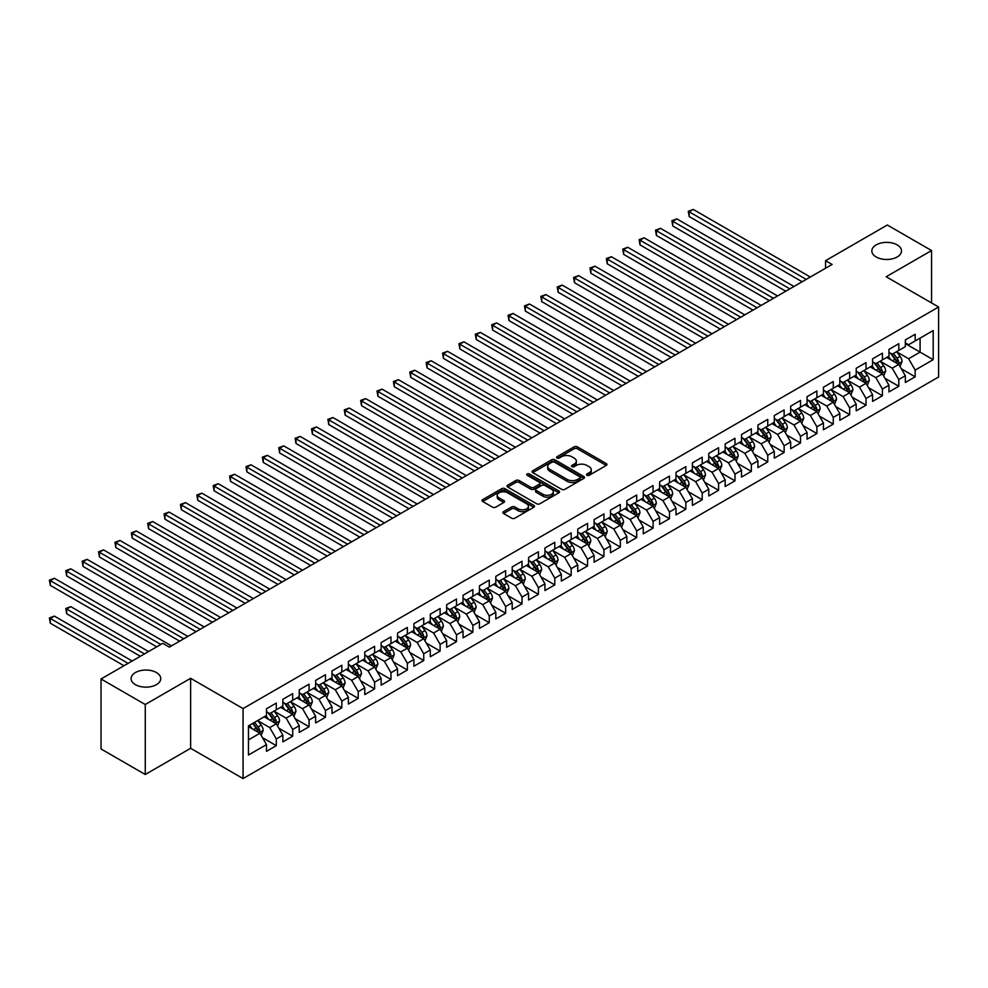 <?xml version="1.0" encoding="UTF-8"?>
<svg xmlns="http://www.w3.org/2000/svg" width="988" height="988" viewBox="0 0 988 988"><rect width="100%" height="100%" fill="white"/><g stroke="black" fill="none" stroke-linecap="round" stroke-linejoin="round"><path stroke-width="1.48" d="M586.946 475.29A1.593 0.914 0 0 0 589.194 475.29L606.274 465.422A2.272 1.309 0 0 0 606.941 464.496A2.272 1.309 0 0 0 606.274 463.57L577.338 446.86A2.272 1.309 0 0 0 574.114 446.86L557.034 456.715A1.593 0.914 0 0 0 556.565 457.37A1.593 0.914 0 0 0 557.034 458.024A1.593 0.914 0 0 0 559.282 458.024L561.493 456.74A7.274 4.199 0 0 1 571.793 456.74L574.201 458.136A7.274 4.199 0 0 1 576.337 461.112A7.274 4.199 0 0 1 574.201 464.076L571.99 465.348A1.593 0.914 0 0 0 571.521 466.003A1.593 0.914 0 0 0 571.99 466.657A1.593 0.914 0 0 0 574.238 466.657L576.449 465.373A7.274 4.199 0 0 1 586.749 465.373L589.157 466.768A7.274 4.199 0 0 1 591.281 469.745A7.274 4.199 0 0 1 589.157 472.709L586.946 473.993A1.593 0.914 0 0 0 586.477 474.635A1.593 0.914 0 0 0 586.946 475.29L586.946 473.993M156.4 672.544A14.832 8.559 0 0 0 140.247 670.691A14.832 8.559 0 0 0 131.095 678.595A14.832 8.559 0 0 0 135.43 684.647A14.832 8.559 0 0 0 151.596 686.499A14.832 8.559 0 0 0 160.748 678.595A14.832 8.559 0 0 0 156.4 672.544M897.153 244.876A14.832 8.559 0 0 0 881 243.023A14.832 8.559 0 0 0 871.848 250.927A14.832 8.559 0 0 0 876.183 256.979A14.832 8.559 0 0 0 892.349 258.831A14.832 8.559 0 0 0 901.501 250.927A14.832 8.559 0 0 0 897.153 244.876M503.534 511.648A2.272 1.309 0 0 0 502.867 512.587A2.272 1.309 0 0 0 503.534 513.513L511.648 518.194A2.272 1.309 0 0 0 514.871 518.194L533.841 507.239A2.272 1.309 0 0 0 534.508 506.313A2.272 1.309 0 0 0 533.841 505.387L504.905 488.677A2.272 1.309 0 0 0 501.682 488.677L482.712 499.632A2.272 1.309 0 0 0 482.045 500.558A2.272 1.309 0 0 0 482.712 501.484L492.518 507.153A2.272 1.309 0 0 0 495.729 507.153L503.855 502.46A2.272 1.309 0 0 0 504.522 501.534A2.272 1.309 0 0 0 503.855 500.607L498.989 497.804A6.089 3.507 0 0 1 497.211 495.309A6.089 3.507 0 0 1 500.965 492.073A6.089 3.507 0 0 1 507.597 492.827L526.641 503.831A6.089 3.507 0 0 1 528.432 506.313A6.089 3.507 0 0 1 524.677 509.561A6.089 3.507 0 0 1 518.045 508.795L514.871 506.968A2.272 1.309 0 0 0 511.648 506.968L503.534 511.648L503.534 513.513M145.261 704.506L145.261 774.493L190.635 748.299L190.635 678.311L145.261 704.506L101.035 678.978L162.785 643.324L169.343 647.103L832.118 264.451L825.573 260.671L825.573 268.23M190.635 678.311L243.06 708.581L938.6 307.009L938.6 376.996L243.06 778.569L243.06 708.581M931.561 302.946L931.561 250.544L886.174 276.751L938.6 307.009M931.561 250.544L887.323 225.017L825.573 260.671M561.653 489.332A2.272 1.309 0 0 0 564.877 489.332L583.846 478.377A2.272 1.309 0 0 0 584.513 477.451A2.272 1.309 0 0 0 583.846 476.512L554.91 459.803A2.272 1.309 0 0 0 551.687 459.803L532.717 470.757A2.272 1.309 0 0 0 532.05 471.684A2.272 1.309 0 0 0 532.717 472.622L561.653 489.332M527.802 475.636A1.593 0.914 0 0 1 529.42 475.858L558.813 492.827L539.868 503.769A2.272 1.309 0 0 1 536.657 503.769L507.709 487.059L507.709 485.194A2.272 1.309 0 0 0 507.042 486.121A2.272 1.309 0 0 0 507.709 487.059M507.709 485.194L515.835 480.514A2.272 1.309 0 0 1 519.046 480.514L530.791 487.282A2.272 1.309 0 0 0 534.002 487.282L539.386 484.169A2.272 1.309 0 0 0 540.053 483.243A2.272 1.309 0 0 0 539.386 482.317L527.172 475.265A1.593 0.914 0 0 1 526.703 474.611A1.593 0.914 0 0 1 527.691 473.771A1.593 0.914 0 0 1 529.42 473.968L558.85 490.95A2.272 1.309 0 0 1 559.517 491.876A2.272 1.309 0 0 1 558.85 492.814L558.85 490.95M905.341 343.614L920.087 352.123L920.087 338.131L933.191 330.56L915.172 340.959L915.172 334.253L905.341 339.921L905.341 346.64L898.796 350.419L898.796 343.701L888.965 349.382L888.965 356.1L882.408 359.879L882.408 353.161L872.589 358.842L872.589 365.548L866.031 369.339L866.031 362.621L856.201 368.289L856.201 375.008L849.655 378.787L849.655 372.081L839.825 377.749L839.825 384.468L833.267 388.247L833.267 381.541L823.436 387.21L823.436 393.928L816.891 397.707L816.891 390.989L807.06 396.67L807.06 403.388L800.502 407.167L800.502 400.449L790.684 406.13L790.684 412.836L784.126 416.627L784.126 409.909L774.296 415.578L774.296 422.296L767.75 426.075L767.75 419.369L757.92 425.038L757.92 431.756L751.362 435.535L751.362 428.817L741.531 434.498L741.531 441.216L734.986 444.995L734.986 438.277L725.155 443.958L725.155 450.664L718.597 454.455L718.597 447.737L708.779 453.418L708.779 460.124L702.221 463.915L702.221 457.197L692.39 462.866L692.39 469.584L685.845 473.363L685.845 466.657L676.014 472.326L676.014 479.044L669.456 482.823L669.456 476.105L659.626 481.786L659.626 488.504L653.08 492.283L653.08 485.565L643.25 491.246L643.25 497.952L636.692 501.743L636.692 495.025L626.861 500.706L626.861 507.412L620.316 511.204L620.316 504.485L610.485 510.154L610.485 516.872L603.94 520.651L603.94 513.945L594.109 519.614L594.109 526.332L587.551 530.111L587.551 523.393L577.721 529.074L577.721 535.792L571.175 539.572L571.175 532.853L561.345 538.534L561.345 545.24L554.787 549.032L554.787 542.313L544.956 547.994L544.956 554.7L538.411 558.492L538.411 551.773L528.58 557.442L528.58 564.16L522.022 567.939L522.022 561.233L512.204 566.902L512.204 573.62L505.646 577.4L505.646 570.681L495.815 576.362L495.815 583.081L489.27 586.86L489.27 580.141L479.439 585.822L479.439 592.528L472.882 596.32L472.882 589.601L463.051 595.27L463.051 601.988L456.505 605.78L456.505 599.061L446.675 604.73L446.675 611.449L440.117 615.228L440.117 608.522L430.299 614.19L430.299 620.909L423.741 624.688L423.741 617.969L413.91 623.65L413.91 630.369L407.365 634.148L407.365 627.429L397.534 633.11L397.534 639.816L390.976 643.608L390.976 636.89L381.146 642.558L381.146 649.277L374.6 653.056L374.6 646.35L364.77 652.018L364.77 658.737L358.212 662.516L358.212 655.81L348.394 661.478L348.394 668.197L341.836 671.976L341.836 665.257L332.005 670.938L332.005 677.657L325.46 681.436L325.46 674.718L315.629 680.399L315.629 687.105L309.071 690.896L309.071 684.178L299.241 689.846L299.241 696.565L292.695 700.344L292.695 693.638L282.864 699.306L282.864 706.025L276.307 709.804L276.307 703.098L266.488 708.767L266.488 715.485L248.457 725.884L248.457 755.017L266.488 744.606L259.93 733.257L248.457 726.637M933.191 330.56L933.191 359.694L915.172 370.092L908.627 358.743L896.746 351.889M901.328 368.82L915.172 376.811L915.172 370.092M915.172 376.811L905.341 382.48L905.341 375.761L898.796 379.553L892.238 368.203L880.37 361.349M884.952 378.268L898.796 386.259L898.796 379.553M898.796 386.259L888.965 391.94L888.965 385.221L882.408 389.013L875.862 377.663L863.981 370.796M868.576 387.728L882.408 395.719L882.408 389.013M882.408 395.719L872.589 401.4L872.589 394.681L866.031 398.46L859.474 387.111L847.605 380.257M852.187 397.188L866.031 405.179L866.031 398.46M866.031 405.179L856.201 410.86L856.201 404.141L849.655 407.921L843.097 396.571L831.217 389.717M835.811 406.648L849.655 414.639L849.655 407.921M849.655 414.639L839.825 420.308L839.825 413.601L833.267 417.381L826.721 406.031L814.841 399.177M819.423 416.109L833.267 424.099L833.267 417.381M833.267 424.099L823.436 429.768L823.436 423.049L816.891 426.841L810.333 415.491L798.465 408.637M803.046 425.556L816.891 433.547L816.891 426.841M816.891 433.547L807.06 439.228L807.06 432.509L800.502 436.301L793.957 424.951L782.076 418.085M786.67 435.016L800.502 443.007L800.502 436.301M800.502 443.007L790.684 448.688L790.684 441.969L784.126 445.749L777.568 434.399L765.7 427.545M770.282 444.476L784.126 452.467L784.126 445.749M784.126 452.467L774.296 458.148L774.296 451.43L767.75 455.209L761.192 443.859L749.312 437.005M753.906 453.937L767.75 461.927L767.75 455.209M767.75 461.927L757.92 467.596L757.92 460.89L751.362 464.669L744.816 453.319L732.935 446.465M737.517 463.397L751.362 471.387L751.362 464.669M751.362 471.387L741.531 477.056L741.531 470.337L734.986 474.129L728.428 462.779L716.559 455.925M721.141 472.844L734.986 480.835L734.986 474.129M734.986 480.835L725.155 486.516L725.155 479.798L718.597 483.577L712.052 472.239L700.171 465.373M704.765 482.305L718.597 490.295L718.597 483.577M718.597 490.295L708.779 495.976L708.779 489.258L702.221 493.037L695.663 481.687L683.795 474.833M688.377 491.765L702.221 499.755L702.221 493.037M702.221 499.755L692.39 505.424L692.39 498.718L685.845 502.497L679.287 491.147L667.406 484.293M672.001 501.225L685.845 509.215L685.845 502.497M685.845 509.215L676.014 514.884L676.014 508.178L669.456 511.957L662.911 500.607L651.03 493.753M655.612 510.685L669.456 518.675L669.456 511.957M669.456 518.675L659.626 524.344L659.626 517.626L653.08 521.417L646.523 510.067L634.654 503.201M639.236 520.133L653.08 528.123L653.08 521.417M653.08 528.123L643.25 533.804L643.25 527.086L636.692 530.865L630.146 519.515L618.266 512.661M622.86 529.593L636.692 537.583L636.692 530.865M636.692 537.583L626.861 543.264L626.861 536.546L620.316 540.325L613.758 528.975L601.89 522.121M606.471 539.053L620.316 547.043L620.316 540.325M620.316 547.043L610.485 552.712L610.485 546.006L603.94 549.785L597.382 538.435L585.501 531.581M590.095 548.513L603.94 556.503L603.94 549.785M603.94 556.503L594.109 562.172L594.109 555.466L587.551 559.245L581.006 547.895L569.125 541.041M573.707 557.961L587.551 565.963L587.551 559.245M587.551 565.963L577.721 571.632L577.721 564.914L571.175 568.705L564.617 557.356L552.737 550.489M557.331 567.421L571.175 575.411L571.175 568.705M571.175 575.411L561.345 581.092L561.345 574.374L554.787 578.153L548.241 566.803L536.361 559.949M540.942 576.881L554.787 584.871L554.787 578.153M554.787 584.871L544.956 590.552L544.956 583.834L538.411 587.613L531.853 576.263L519.984 569.409M524.566 586.341L538.411 594.331L538.411 587.613M538.411 594.331L528.58 600L528.58 593.294L522.022 597.073L515.477 585.723L503.596 578.869M508.19 595.801L522.022 603.792L522.022 597.073M522.022 603.792L512.204 609.46L512.204 602.742L505.646 606.533L499.101 595.184L487.22 588.329M491.802 605.249L505.646 613.252L505.646 606.533M505.646 613.252L495.815 618.92L495.815 612.202L489.27 615.993L482.712 604.644L470.831 597.777M475.426 614.709L489.27 622.699L489.27 615.993M489.27 622.699L479.439 628.38L479.439 621.662L472.882 625.441L466.336 614.091L454.455 607.237M459.037 624.169L472.882 632.159L472.882 625.441M472.882 632.159L463.051 637.84L463.051 631.122L456.505 634.901L449.948 623.552L438.079 616.697M442.661 633.629L456.505 641.62L456.505 634.901M456.505 641.62L446.675 647.288L446.675 640.582L440.117 644.361L433.571 633.012L421.691 626.157M426.285 643.089L440.117 651.08L440.117 644.361M440.117 651.08L430.299 656.748L430.299 650.03L423.741 653.821L417.183 642.472L405.315 635.617M409.897 652.537L423.741 660.527L423.741 653.821M423.741 660.527L413.91 666.208L413.91 659.49L407.365 663.281L400.807 651.932L388.926 645.065M393.52 661.997L407.365 669.988L407.365 663.281M407.365 669.988L397.534 675.669L397.534 668.95L390.976 672.729L384.431 661.38L372.55 654.525M377.132 671.457L390.976 679.448L390.976 672.729M390.976 679.448L381.146 685.129L381.146 678.41L374.6 682.189L368.042 670.84L356.174 663.985M360.756 680.917L374.6 688.908L374.6 682.189M374.6 688.908L364.77 694.576L364.77 687.87L358.212 691.649L351.666 680.3L339.786 673.446M344.38 690.377L358.212 698.368L358.212 691.649M358.212 698.368L348.394 704.036L348.394 697.318L341.836 701.11L335.278 689.76L323.409 682.906M327.991 699.825L341.836 707.816L341.836 701.11M341.836 707.816L332.005 713.497L332.005 706.778L325.46 710.57L318.902 699.22L307.021 692.353M311.615 709.285L325.46 717.276L325.46 710.57M325.46 717.276L315.629 722.957L315.629 716.238L309.071 720.017L302.526 708.668L290.645 701.813M295.227 718.745L309.071 726.736L309.071 720.017M309.071 726.736L299.241 732.417L299.241 725.698L292.695 729.477L286.137 718.128L274.269 711.274M278.851 728.205L292.695 736.196L292.695 729.477M292.695 736.196L282.864 741.865L282.864 735.158L276.307 738.938L269.761 727.588L257.88 720.734M262.475 737.665L276.307 745.656L276.307 738.938M276.307 745.656L266.488 751.325L266.488 744.606M266.488 711.693L269.761 713.595L276.307 709.804M248.457 739.876L259.93 733.257M282.864 702.246L286.137 704.135L292.695 700.344M269.761 727.588L276.307 723.809L264.191 716.806M282.864 735.158L276.307 723.809M299.241 692.786L302.526 694.675L309.071 690.896M286.137 718.128L292.695 714.349L280.567 707.346M299.241 725.698L292.695 714.349M315.629 683.326L318.902 685.215L325.46 681.436M302.526 708.668L309.071 704.889L296.956 697.886M315.629 716.238L309.071 704.889M332.005 673.865L335.278 675.755L341.836 671.976M318.902 699.22L325.46 695.429L313.332 688.438M332.005 706.778L325.46 695.429M348.394 664.405L351.666 666.307L358.212 662.516M335.278 689.76L341.836 685.968L329.708 678.978M348.394 697.318L341.836 685.968M364.77 654.958L368.042 656.847L374.6 653.056M351.666 680.3L358.212 676.521L346.096 669.518M364.77 687.87L358.212 676.521M381.146 645.497L384.431 647.387L390.976 643.608M368.042 670.84L374.6 667.061L362.473 660.058M381.146 678.41L374.6 667.061M397.534 636.037L400.807 637.927L407.365 634.148M384.431 661.38L390.976 657.6L378.861 650.598M397.534 668.95L390.976 657.6M413.91 626.577L417.183 628.467L423.741 624.688M400.807 651.932L407.365 648.14L395.237 641.15M413.91 659.49L407.365 648.14M430.299 617.117L433.571 619.019L440.117 615.228M417.183 642.472L423.741 638.68L411.613 631.69M430.299 650.03L423.741 638.68M446.675 607.669L449.948 609.559L456.505 605.78M433.571 633.012L440.117 629.233L428.002 622.23M446.675 640.582L440.117 629.233M463.051 598.209L466.336 600.099L472.882 596.32M449.948 623.552L456.505 619.772L444.378 612.77M463.051 631.122L456.505 619.772M479.439 588.749L482.712 590.639L489.27 586.86M466.336 614.091L472.882 610.312L460.766 603.31M479.439 621.662L472.882 610.312M495.815 579.289L499.101 581.179L505.646 577.4M482.712 604.644L489.27 600.852L477.142 593.862M495.815 612.202L489.27 600.852M512.204 569.841L515.477 571.731L522.022 567.939M499.101 595.184L505.646 591.404L493.531 584.402M512.204 602.742L505.646 591.404M528.58 560.381L531.853 562.271L538.411 558.492M515.477 585.723L522.022 581.944L509.907 574.942M528.58 593.294L522.022 581.944M544.956 550.921L548.241 552.811L554.787 549.032M531.853 576.263L538.411 572.484L526.283 565.482M544.956 583.834L538.411 572.484M561.345 541.461L564.617 543.351L571.175 539.572M548.241 566.803L554.787 563.024L542.671 556.022M561.345 574.374L554.787 563.024M577.721 532.001L581.006 533.891L587.551 530.111M564.617 557.356L571.175 553.564L559.047 546.574M577.721 564.914L571.175 553.564M594.109 522.553L597.382 524.443L603.94 520.651M581.006 547.895L587.551 544.116L575.436 537.114M594.109 555.466L587.551 544.116M610.485 513.093L613.758 514.983L620.316 511.204M597.382 538.435L603.94 534.656L591.812 527.654M610.485 546.006L603.94 534.656M626.861 503.633L630.146 505.523L636.692 501.743M613.758 528.975L620.316 525.196L608.188 518.194M626.861 536.546L620.316 525.196M643.25 494.173L646.523 496.062L653.08 492.283M630.146 519.515L636.692 515.736L624.577 508.734M643.25 527.086L636.692 515.736M659.626 484.713L662.911 486.615L669.456 482.823M646.523 510.067L653.08 506.276L640.953 499.286M659.626 517.626L653.08 506.276M676.014 475.265L679.287 477.155L685.845 473.363M662.911 500.607L669.456 496.828L657.341 489.826M676.014 508.178L669.456 496.828M692.39 465.805L695.663 467.695L702.221 463.915M679.287 491.147L685.845 487.368L673.717 480.366M692.39 498.718L685.845 487.368M708.779 456.345L712.052 458.234L718.597 454.455M695.663 481.687L702.221 477.908L690.093 470.906M708.779 489.258L702.221 477.908M725.155 446.885L728.428 448.774L734.986 444.995M712.052 472.239L718.597 468.448L706.482 461.458M725.155 479.798L718.597 468.448M741.531 437.425L744.816 439.327L751.362 435.535M728.428 462.779L734.986 458.988L722.858 451.998M741.531 470.337L734.986 458.988M757.92 427.977L761.192 429.866L767.75 426.075M744.816 453.319L751.362 449.54L739.246 442.538M757.92 460.89L751.362 449.54M774.296 418.517L777.568 420.406L784.126 416.627M761.192 443.859L767.75 440.08L755.622 433.077M774.296 451.43L767.75 440.08M790.684 409.057L793.957 410.946L800.502 407.167M777.568 434.399L784.126 430.62L771.999 423.617M790.684 441.969L784.126 430.62M807.06 399.597L810.333 401.486L816.891 397.707M793.957 424.951L800.502 421.16L788.387 414.17M807.06 432.509L800.502 421.16M823.436 390.137L826.721 392.038L833.267 388.247M810.333 415.491L816.891 411.7L804.763 404.709M823.436 423.049L816.891 411.7M839.825 380.689L843.097 382.578L849.655 378.787M826.721 406.031L833.267 402.252L821.152 395.249M839.825 413.601L833.267 402.252M856.201 371.229L859.474 373.118L866.031 369.339M843.097 396.571L849.655 392.792L837.528 385.789M856.201 404.141L849.655 392.792M872.589 361.769L875.862 363.658L882.408 359.879M859.474 387.111L866.031 383.332L853.904 376.329M872.589 394.681L866.031 383.332M888.965 352.308L892.238 354.198L898.796 350.419M875.862 377.663L882.408 373.872L870.292 366.881M888.965 385.221L882.408 373.872M905.341 342.848L908.627 344.75L915.172 340.959M892.238 368.203L898.796 364.411L886.668 357.421M905.341 375.761L898.796 364.411M101.035 678.978L101.035 748.966L145.261 774.493M190.635 748.299L243.06 778.569M908.627 358.743L920.087 352.123L933.191 359.694M587.576 475.512L589.157 474.598A7.274 4.199 0 0 0 591.281 471.634L591.281 469.745M576.337 461.112L576.337 463.002A7.274 4.199 0 0 1 574.201 465.966L572.62 466.879M606.249 465.447L577.338 448.75A2.272 1.309 0 0 0 574.114 448.75L557.677 458.247M583.846 476.512L583.846 478.377L554.91 461.692A2.272 1.309 0 0 0 551.687 461.692L532.742 472.635L532.717 470.757M579.833 478.093A1.593 0.914 0 0 0 580.289 477.451A1.593 0.914 0 0 0 579.833 476.796L554.429 462.125A1.593 0.914 0 0 0 552.169 462.125L549.847 463.471A7.274 4.199 0 0 0 547.71 466.447A7.274 4.199 0 0 0 549.847 469.411L567.211 479.439A7.274 4.199 0 0 0 577.498 479.439L579.833 478.093L579.833 479.983A1.593 0.914 0 0 0 580.289 479.341L580.289 477.451M547.71 466.447L547.71 468.337A7.274 4.199 0 0 0 549.847 471.301L549.847 469.411M579.833 479.983L577.498 481.329A7.274 4.199 0 0 1 567.211 481.329L549.847 471.301M507.746 487.072L515.835 482.403L515.835 480.514M540.053 483.243L540.053 485.133A2.272 1.309 0 0 1 539.386 486.071L534.002 489.171A2.272 1.309 0 0 1 530.791 489.171L519.046 482.403A2.272 1.309 0 0 0 515.835 482.403M542.968 494.321A6.089 3.507 0 0 0 549.6 495.074A6.089 3.507 0 0 0 553.354 491.839A6.089 3.507 0 0 0 551.563 489.356L544.857 485.479A2.272 1.309 0 0 0 541.646 485.479L536.249 488.591A2.272 1.309 0 0 0 535.582 489.517A2.272 1.309 0 0 0 536.249 490.443L542.968 494.321L542.968 496.211A6.089 3.507 0 0 0 549.6 496.964A6.089 3.507 0 0 0 553.354 493.728L553.354 491.839M535.582 489.517L535.582 491.406A2.272 1.309 0 0 0 536.249 492.333L536.249 490.443M542.968 496.211L536.249 492.333M528.432 506.313L528.432 508.203A6.089 3.507 0 0 1 524.677 511.451A6.089 3.507 0 0 1 518.045 510.685L514.871 508.857A2.272 1.309 0 0 0 511.648 508.857L503.559 513.525M497.211 495.309L497.211 497.211A6.089 3.507 0 0 0 498.989 499.693L498.989 497.804M503.818 502.484L498.989 499.693M533.816 507.264L504.905 490.567A2.272 1.309 0 0 0 501.682 490.567L482.737 501.509M900.006 366.511L902.032 361.559A6.138 3.544 -120 0 0 900.08 356.335L896.598 351.691M891.053 359.953L888.41 356.421M689.167 254.361L769.38 300.673L656.403 235.44L656.403 230.71L660.503 228.352L777.568 295.943M890.423 353.148L895.005 359.262A6.138 3.544 60 0 1 896.758 362.954C897.684 364.189 898.339 363.819 898.722 361.818A6.138 3.544 -120 0 0 896.968 358.125L893.485 353.482M891.497 353.778L895.795 359.509A3.125 1.803 60 0 1 896.363 360.459L898.722 361.818M806.245 279.394L689.167 211.803L693.255 209.431L810.333 277.035M802.145 281.753L689.167 216.533L689.167 211.803L688.265 211.284L693.255 209.431M689.167 216.533L688.265 211.284M883.63 375.971L885.656 371.019A6.138 3.544 -120 0 0 883.692 365.795L880.222 361.151M874.676 369.401L872.021 365.869M672.779 263.821L753.004 310.133L640.026 244.901L640.026 240.17L644.114 237.812L761.192 305.403M874.034 362.608L878.616 368.722A6.138 3.544 60 0 1 880.37 372.414C881.296 373.649 881.951 373.266 882.346 371.278A6.138 3.544 -120 0 0 880.58 367.585L877.109 362.942M875.121 363.226L879.419 368.969A3.125 1.803 60 0 1 879.987 369.92L882.346 371.278M867.242 385.431L869.279 380.479A6.138 3.544 -120 0 0 867.316 375.242L863.833 370.599M858.288 378.861L855.645 375.329M656.403 273.281L736.616 319.593L623.638 254.361L623.638 249.631L627.738 247.272L744.816 314.863M857.658 372.068L862.24 378.182A6.138 3.544 60 0 1 863.994 381.874C864.92 383.109 865.574 382.726 865.957 380.738A6.138 3.544 -120 0 0 864.204 377.046L860.721 372.402M858.733 372.686L863.03 378.429A3.125 1.803 60 0 1 863.598 379.38L865.957 380.738M789.857 288.854L672.779 221.263L676.879 218.891L793.957 286.483M785.769 291.213L672.779 225.993L672.779 221.263L671.877 220.744L676.879 218.891M672.779 225.993L671.877 220.744M773.481 298.314L655.501 230.192L660.503 228.352M656.403 235.44L655.501 230.192M850.866 394.891L852.891 389.939A6.138 3.544 -120 0 0 850.94 384.703L847.457 380.059M841.912 388.321L839.269 384.789M640.026 282.729L720.24 329.041L607.262 263.821L607.262 259.091L611.35 256.719L728.428 324.311M841.27 381.529L845.851 387.642A6.138 3.544 60 0 1 847.618 391.334C848.531 392.569 849.186 392.187 849.581 390.198A6.138 3.544 -120 0 0 847.828 386.506L844.345 381.862M842.356 382.146L846.654 387.889A3.125 1.803 60 0 1 847.222 388.84L849.581 390.198M834.477 404.351L836.515 399.387A6.138 3.544 -120 0 0 834.551 394.163L831.069 389.519M825.523 397.781L822.88 394.249M623.638 292.189L703.864 338.501L590.873 273.268L590.873 268.551L594.974 266.18L712.052 333.771M824.894 390.976L829.475 397.09A6.138 3.544 60 0 1 831.229 400.782C832.155 402.017 832.81 401.647 833.193 399.658A6.138 3.544 -120 0 0 831.439 395.966L827.956 391.31M825.98 391.606L830.278 397.337A3.125 1.803 60 0 1 830.846 398.288L833.193 399.658M757.092 307.762L639.125 239.652L644.114 237.812M640.026 244.901L639.125 239.652M740.716 317.222L622.736 249.112L627.738 247.272M623.638 254.361L622.736 249.112M818.101 413.799L820.126 408.847A6.138 3.544 -120 0 0 818.175 403.623L814.692 398.979M809.147 407.241L806.504 403.709M607.262 301.649L687.475 347.961L574.497 282.729L574.497 277.999L578.598 275.64L695.663 343.231M808.517 400.436L813.099 406.55A6.138 3.544 60 0 1 814.853 410.242C815.779 411.477 816.434 411.107 816.817 409.106A6.138 3.544 -120 0 0 815.063 405.413L811.58 400.77M809.592 401.066L813.89 406.797A3.125 1.803 60 0 1 814.458 407.748L816.817 409.106M724.34 326.682L606.36 258.572L611.35 256.719M607.262 263.821L606.36 258.572M801.725 423.259L803.75 418.307A6.138 3.544 -120 0 0 801.787 413.083L798.316 408.439M792.771 416.689L790.116 413.157M590.873 311.109L671.099 357.421L558.121 292.189L558.121 287.459L562.209 285.1L679.287 352.691M792.129 409.897L796.711 416.01A6.138 3.544 60 0 1 798.465 419.702C799.391 420.937 800.045 420.555 800.441 418.566A6.138 3.544 -120 0 0 798.675 414.874L795.204 410.23M793.216 410.514L797.514 416.257A3.125 1.803 60 0 1 798.082 417.208L800.441 418.566M707.951 336.142L589.972 268.02L594.974 266.18M590.873 273.268L589.972 268.02M785.337 432.719L787.374 427.767A6.138 3.544 -120 0 0 785.411 422.531L781.928 417.887M776.383 426.149L773.74 422.617M574.497 320.569L654.711 366.881L541.733 301.649L541.733 296.919L545.833 294.56L662.911 362.151M775.753 419.357L780.335 425.47A6.138 3.544 60 0 1 782.088 429.163C783.015 430.398 783.669 430.015 784.052 428.026A6.138 3.544 -120 0 0 782.298 424.334L778.816 419.69M776.827 419.974L781.125 425.717A3.125 1.803 60 0 1 781.693 426.668L784.052 428.026M768.96 442.179L770.986 437.227A6.138 3.544 -120 0 0 769.035 431.991L765.552 427.347M760.007 435.609L757.364 432.077M558.121 330.017L638.334 376.329L525.357 311.109L525.357 306.379L529.445 304.008L646.523 371.599M759.364 428.817L763.946 434.93A6.138 3.544 60 0 1 765.712 438.623C766.626 439.858 767.281 439.475 767.676 437.486A6.138 3.544 -120 0 0 765.922 433.794L762.44 429.15M760.451 429.434L764.749 435.177A3.125 1.803 60 0 1 765.317 436.128L767.676 437.486M752.572 451.639L754.61 446.675A6.138 3.544 -120 0 0 752.646 441.451L749.163 436.807M743.618 445.069L740.975 441.537M541.733 339.477L621.958 385.789L508.968 320.557L508.968 315.839L513.068 313.468L630.146 381.059M742.988 438.264L747.57 444.378A6.138 3.544 60 0 1 749.324 448.07C750.25 449.305 750.905 448.935 751.288 446.947A6.138 3.544 -120 0 0 749.534 443.254L746.051 438.598M744.063 438.894L748.373 444.625A3.125 1.803 60 0 1 748.941 445.576L751.288 446.947M736.196 461.087L738.221 456.135A6.138 3.544 -120 0 0 736.27 450.911L732.787 446.267M727.242 454.529L724.599 450.997M525.357 348.937L605.57 395.249L492.592 330.017L492.592 325.287L496.692 322.928L613.758 390.519M726.612 447.725L731.194 453.838A6.138 3.544 60 0 1 732.948 457.53C733.874 458.765 734.529 458.395 734.911 456.394A6.138 3.544 -120 0 0 733.158 452.702L729.675 448.058M727.687 448.354L731.985 454.085A3.125 1.803 60 0 1 732.553 455.036L734.911 456.394M719.82 470.547L721.845 465.595A6.138 3.544 -120 0 0 719.882 460.371L716.411 455.715M710.866 463.977L708.211 460.445M508.968 358.397L589.194 404.709L476.216 339.477L476.216 334.747L480.304 332.388L597.382 399.979M710.224 457.185L714.806 463.298A6.138 3.544 60 0 1 716.559 466.991C717.486 468.226 718.14 467.843 718.535 465.854A6.138 3.544 -120 0 0 716.769 462.162L713.299 457.518M711.311 457.802L715.608 463.545A3.125 1.803 60 0 1 716.177 464.496L718.535 465.854M703.431 480.007L705.469 475.055A6.138 3.544 -120 0 0 703.505 469.819L700.023 465.175M694.478 473.437L691.835 469.905M492.592 367.845L572.805 414.17L459.828 348.937L459.828 344.207L463.928 341.836L581.006 409.44M693.848 466.645L698.43 472.758A6.138 3.544 60 0 1 700.183 476.451C701.11 477.686 701.764 477.303 702.147 475.314A6.138 3.544 -120 0 0 700.393 471.622L696.91 466.978M694.922 467.262L699.22 473.005A3.125 1.803 60 0 1 699.788 473.956L702.147 475.314M687.055 489.468L689.081 484.503A6.138 3.544 -120 0 0 687.117 479.279L683.647 474.635M678.101 482.897L675.459 479.365M476.216 377.305L556.429 423.617L443.451 358.397L443.451 353.667L447.539 351.296L564.617 418.887M677.459 476.105L682.041 482.218A6.138 3.544 60 0 1 683.807 485.911C684.721 487.146 685.376 486.763 685.771 484.775A6.138 3.544 -120 0 0 684.005 481.082L680.534 476.438M678.546 476.722L682.844 482.465A3.125 1.803 60 0 1 683.412 483.416L685.771 484.775M670.667 498.928L672.705 493.963A6.138 3.544 -120 0 0 670.741 488.739L667.258 484.095M661.713 492.357L659.07 488.825M459.828 386.765L540.041 433.077L427.063 367.845L427.063 363.127L431.163 360.756L548.241 428.347M661.083 485.553L665.665 491.666A6.138 3.544 60 0 1 667.419 495.359C668.345 496.594 669 496.223 669.382 494.222A6.138 3.544 -120 0 0 667.629 490.542L664.146 485.886M662.158 486.182L666.455 491.913A3.125 1.803 60 0 1 667.024 492.864L669.382 494.222M654.291 508.375L656.316 503.423A6.138 3.544 -120 0 0 654.365 498.199L650.882 493.555M645.337 501.805L642.694 498.285M443.451 396.225L523.665 442.538L410.687 377.305L410.687 372.575L414.775 370.216L531.853 437.808M644.707 495.013L649.277 501.126A6.138 3.544 60 0 1 651.043 504.819C651.957 506.054 652.623 505.683 653.006 503.682A6.138 3.544 -120 0 0 651.253 499.99L647.77 495.346M645.782 495.643L650.079 501.373A3.125 1.803 60 0 1 650.647 502.324L653.006 503.682M637.902 517.836L639.94 512.883A6.138 3.544 -120 0 0 637.976 507.659L634.494 503.003M628.948 511.265L626.306 507.733M427.063 405.685L507.289 451.998L394.298 386.765L394.298 382.035L398.399 379.676L515.477 447.268M628.319 504.473L632.9 510.586A6.138 3.544 60 0 1 634.654 514.279C635.58 515.514 636.235 515.131 636.63 513.143A6.138 3.544 -120 0 0 634.864 509.45L631.381 504.806M629.405 505.09L633.703 510.833A3.125 1.803 60 0 1 634.271 511.784L636.63 513.143M621.526 527.296L623.552 522.343A6.138 3.544 -120 0 0 621.6 517.107L618.118 512.463M612.572 520.725L609.929 517.193M410.687 415.133L490.9 461.458L377.922 396.225L377.922 391.495L382.023 389.124L499.088 456.728M611.942 513.933L616.524 520.046A6.138 3.544 60 0 1 618.278 523.739C619.204 524.974 619.859 524.591 620.242 522.603A6.138 3.544 -120 0 0 618.488 518.91L615.005 514.266M613.017 514.55L617.315 520.293A3.125 1.803 60 0 1 617.883 521.244L620.242 522.603M605.15 536.756L607.175 531.791A6.138 3.544 -120 0 0 605.212 526.567L601.741 521.923M596.196 530.186L593.541 526.653M394.298 424.593L474.524 470.906L361.546 405.685L361.546 400.955L365.634 398.584L482.712 466.175M595.554 523.393L600.136 529.506A6.138 3.544 60 0 1 601.902 533.199C602.816 534.434 603.47 534.051 603.866 532.063A6.138 3.544 -120 0 0 602.1 528.37L598.629 523.726M596.641 524.011L600.939 529.753A3.125 1.803 60 0 1 601.507 530.692L603.866 532.063M588.762 546.216L590.799 541.251A6.138 3.544 -120 0 0 588.836 536.027L585.353 531.383M579.808 539.646L577.165 536.114M377.922 434.053L458.136 480.366L345.158 415.133L345.158 410.403L349.258 408.044L466.336 475.636M579.178 532.841L583.76 538.954A6.138 3.544 60 0 1 585.514 542.647C586.44 543.882 587.094 543.511 587.477 541.51A6.138 3.544 -120 0 0 585.723 537.818L582.241 533.174M580.252 533.471L584.55 539.201A3.125 1.803 60 0 1 585.118 540.152L587.477 541.51M572.385 555.664L574.411 550.711A6.138 3.544 -120 0 0 572.46 545.487L568.977 540.844M563.432 549.093L560.789 545.574M361.546 443.513L441.76 489.826L328.782 424.593L328.782 419.863L332.87 417.504L449.948 485.096M562.802 542.301L567.371 548.414A6.138 3.544 60 0 1 569.137 552.107C570.051 553.342 570.718 552.959 571.101 550.971A6.138 3.544 -120 0 0 569.347 547.278L565.865 542.634M563.876 542.931L568.174 548.661A3.125 1.803 60 0 1 568.742 549.612L571.101 550.971M555.997 565.124L558.035 560.171A6.138 3.544 -120 0 0 556.071 554.947L552.588 550.291M547.043 558.553L544.4 555.021M345.158 452.973L425.383 499.286L312.393 434.053L312.393 429.323L316.493 426.964L433.571 494.556M546.413 551.761L550.995 557.874A6.138 3.544 60 0 1 552.749 561.567C553.675 562.802 554.33 562.419 554.725 560.431A6.138 3.544 -120 0 0 552.959 556.738L549.476 552.094M547.5 552.378L551.798 558.121A3.125 1.803 60 0 1 552.366 559.072L554.725 560.431M539.621 574.584L541.646 569.631A6.138 3.544 -120 0 0 539.695 564.395L536.212 559.751M530.667 568.014L528.024 564.481M328.782 462.421L408.995 508.734L296.017 443.513L296.017 438.783L300.117 436.412L417.183 504.016M530.037 561.221L534.619 567.334A6.138 3.544 60 0 1 536.373 571.027C537.299 572.262 537.954 571.879 538.337 569.891A6.138 3.544 -120 0 0 536.583 566.198L533.1 561.555M531.112 561.839L535.41 567.581A3.125 1.803 60 0 1 535.978 568.532L538.337 569.891M523.245 584.044L525.27 579.079A6.138 3.544 -120 0 0 523.307 573.855L519.836 569.212M514.291 577.474L511.636 573.942M312.393 471.881L392.619 518.194L279.641 452.973L279.641 448.243L283.729 445.872L400.807 513.464M513.649 570.669L518.231 576.794A6.138 3.544 60 0 1 519.997 580.487C520.911 581.71 521.565 581.339 521.96 579.351A6.138 3.544 -120 0 0 520.194 575.658L516.724 571.015M514.736 571.299L519.033 577.041A3.125 1.803 60 0 1 519.602 577.98L521.96 579.351M506.856 593.504L508.894 588.539A6.138 3.544 -120 0 0 506.93 583.315L503.448 578.672M497.903 586.934L495.26 583.402M296.017 481.341L376.23 527.654L263.253 462.421L263.253 457.691L267.353 455.332L384.431 522.924M497.273 580.129L501.855 586.242A6.138 3.544 60 0 1 503.608 589.935C504.535 591.17 505.189 590.799 505.572 588.799A6.138 3.544 -120 0 0 503.818 585.106L500.336 580.462M498.347 580.759L502.645 586.489A3.125 1.803 60 0 1 503.213 587.44L505.572 588.799M490.48 602.952L492.506 597.999A6.138 3.544 -120 0 0 490.554 592.775L487.072 588.132M481.526 596.382L478.884 592.849M279.641 490.801L359.854 537.114L246.877 471.881L246.877 467.151L250.964 464.792L368.042 532.384M480.897 589.589L485.466 595.702A6.138 3.544 60 0 1 487.232 599.395C488.146 600.63 488.801 600.247 489.196 598.259A6.138 3.544 -120 0 0 487.442 594.566L483.959 589.922M481.971 590.219L486.269 595.949A3.125 1.803 60 0 1 486.837 596.9L489.196 598.259M474.092 612.412L476.13 607.459A6.138 3.544 -120 0 0 474.166 602.235L470.683 597.579M465.138 605.842L462.495 602.31M263.253 500.261L343.478 546.574L230.488 481.341L230.488 476.611L234.588 474.252L351.666 541.844M464.508 599.049L469.09 605.162A6.138 3.544 60 0 1 470.844 608.855C471.77 610.09 472.425 609.707 472.807 607.719A6.138 3.544 -120 0 0 471.054 604.026L467.571 599.383M465.595 599.667L469.893 605.409A3.125 1.803 60 0 1 470.461 606.36L472.807 607.719M457.716 621.872L459.741 616.92A6.138 3.544 -120 0 0 457.79 611.683L454.307 607.04M448.762 615.302L446.119 611.77M246.877 509.709L327.09 556.022L214.112 490.801L214.112 486.071L218.212 483.7L335.278 551.304M448.132 608.509L452.714 614.622A6.138 3.544 60 0 1 454.468 618.315C455.394 619.55 456.048 619.167 456.431 617.179A6.138 3.544 -120 0 0 454.678 613.486L451.195 608.843M449.207 609.127L453.504 614.869A3.125 1.803 60 0 1 454.072 615.82L456.431 617.179M691.575 345.602L573.596 277.48L578.598 275.64M574.497 282.729L573.596 277.48M675.187 355.05L557.22 286.94L562.209 285.1M558.121 292.189L557.22 286.94M658.811 364.51L540.831 296.4L545.833 294.56M541.733 301.649L540.831 296.4M642.435 373.97L524.455 305.86L529.445 304.008M525.357 311.109L524.455 305.86M626.046 383.43L508.067 315.308L513.068 313.468M508.968 320.557L508.067 315.308M609.67 392.878L491.691 324.768L496.692 322.928M492.592 330.017L491.691 324.768M593.282 402.338L475.314 334.228L480.304 332.388M476.216 339.477L475.314 334.228M576.906 411.798L458.926 343.688L463.928 341.836M459.828 348.937L458.926 343.688M560.529 421.259L442.55 353.148L447.539 351.296M443.451 358.397L442.55 353.148M544.141 430.719L426.161 362.596L431.163 360.756M427.063 367.845L426.161 362.596M527.765 440.166L409.785 372.056L414.775 370.216M410.687 377.305L409.785 372.056M511.376 449.626L393.409 381.516L398.399 379.676M394.298 386.765L393.409 381.516M495 459.087L377.021 390.976L382.023 389.124M377.922 396.225L377.021 390.976M478.612 468.547L360.645 400.436L365.634 398.584M361.546 405.685L360.645 400.436M462.236 478.007L344.256 409.884L349.258 408.044M345.158 415.133L344.256 409.884M445.86 487.455L327.88 419.344L332.87 417.504M328.782 424.593L327.88 419.344M429.471 496.915L311.504 428.804L316.493 426.964M312.393 434.053L311.504 428.804M413.095 506.375L295.116 438.264L300.117 436.412M296.017 443.513L295.116 438.264M396.707 515.835L278.74 447.725L283.729 445.872M279.641 452.973L278.74 447.725M380.331 525.295L262.351 457.172L267.353 455.332M263.253 462.421L262.351 457.172M363.954 534.743L245.975 466.632L250.964 464.792M246.877 471.881L245.975 466.632M441.34 631.332L443.365 626.367A6.138 3.544 -120 0 0 441.401 621.143L437.931 616.5M432.386 624.762L429.731 621.23M230.488 519.169L310.714 565.482L197.736 500.261L197.736 495.531L201.824 493.16L318.902 560.752M431.744 617.957L436.326 624.083A6.138 3.544 60 0 1 438.079 627.763C439.005 628.998 439.66 628.627 440.055 626.639A6.138 3.544 -120 0 0 438.289 622.946L434.819 618.29M432.83 618.587L437.128 624.317A3.125 1.803 60 0 1 437.696 625.268L440.055 626.639M347.566 544.203L229.587 476.093L234.588 474.252M230.488 481.341L229.587 476.093M424.951 640.792L426.989 635.827A6.138 3.544 -120 0 0 425.025 630.603L421.543 625.96M415.997 634.222L413.355 630.69M214.112 528.629L294.325 574.942L181.347 509.709L181.347 504.979L185.448 502.62L302.526 570.212M415.368 627.417L419.949 633.53A6.138 3.544 60 0 1 421.703 637.223C422.629 638.458 423.284 638.087 423.667 636.087A6.138 3.544 -120 0 0 421.913 632.394L418.43 627.751M416.442 628.047L420.74 633.777A3.125 1.803 60 0 1 421.308 634.728L423.667 636.087M331.19 553.663L213.21 485.553L218.212 483.7M214.112 490.801L213.21 485.553M408.575 650.24L410.6 645.288A6.138 3.544 -120 0 0 408.649 640.063L405.166 635.42M399.621 643.67L396.978 640.138M197.736 538.09L277.949 584.402L164.971 519.169L164.971 514.439L169.059 512.08L286.137 579.672M398.991 636.877L403.561 642.99A6.138 3.544 60 0 1 405.327 646.683C406.241 647.918 406.895 647.535 407.291 645.547A6.138 3.544 -120 0 0 405.537 641.854L402.054 637.211M400.066 637.507L404.364 643.237A3.125 1.803 60 0 1 404.932 644.188L407.291 645.547M314.802 563.123L196.834 495.013L201.824 493.16M197.736 500.261L196.834 495.013M392.187 659.7L394.224 654.748A6.138 3.544 -120 0 0 392.261 649.511L388.778 644.868M383.233 653.13L380.59 649.598M181.347 547.55L261.573 593.862L148.583 528.629L148.583 523.899L152.683 521.541L269.761 589.132M382.603 646.337L387.185 652.451A6.138 3.544 60 0 1 388.939 656.143C389.865 657.378 390.519 656.995 390.902 655.007A6.138 3.544 -120 0 0 389.149 651.314L385.666 646.671M383.69 646.955L387.988 652.698A3.125 1.803 60 0 1 388.556 653.648L390.902 655.007M298.425 572.583L180.446 504.46L185.448 502.62M181.347 509.709L180.446 504.46M375.811 669.16L377.836 664.208A6.138 3.544 -120 0 0 375.885 658.971L372.402 654.328M366.857 662.59L364.214 659.058M164.971 556.997L245.185 603.31L132.207 538.09L132.207 533.359L136.307 530.988L253.373 598.58M366.227 655.797L370.809 661.911A6.138 3.544 60 0 1 372.562 665.603C373.489 666.838 374.143 666.455 374.526 664.467A6.138 3.544 -120 0 0 372.772 660.774L369.29 656.131M367.301 656.415L371.599 662.158A3.125 1.803 60 0 1 372.167 663.109L374.526 664.467M282.049 582.031L164.07 513.921L169.059 512.08M164.971 519.169L164.07 513.921M359.434 678.62L361.46 673.655A6.138 3.544 -120 0 0 359.496 668.431L356.026 663.788M350.481 672.05L347.825 668.518M148.583 566.457L228.808 612.77L115.831 547.55L115.831 542.82L119.919 540.448L236.997 608.04M349.838 665.245L354.42 671.358A6.138 3.544 60 0 1 356.174 675.051C357.1 676.286 357.755 675.915 358.15 673.927A6.138 3.544 -120 0 0 356.384 670.235L352.914 665.579M350.925 665.875L355.223 671.605A3.125 1.803 60 0 1 355.791 672.556L358.15 673.927M265.661 591.491L147.681 523.381L152.683 521.541M148.583 528.629L147.681 523.381M343.046 688.068L345.084 683.116A6.138 3.544 -120 0 0 343.12 677.892L339.637 673.248M334.092 681.51L331.449 677.978M132.207 575.918L212.42 622.23L99.442 556.997L99.442 552.267L103.542 549.908L220.62 617.5M333.462 674.705L338.044 680.818A6.138 3.544 60 0 1 339.798 684.511C340.724 685.746 341.379 685.376 341.762 683.375A6.138 3.544 -120 0 0 340.008 679.682L336.525 675.039M334.537 675.335L338.835 681.065A3.125 1.803 60 0 1 339.403 682.016L341.762 683.375M249.285 600.951L131.305 532.841L136.307 530.988M132.207 538.09L131.305 532.841M326.67 697.528L328.695 692.576A6.138 3.544 -120 0 0 326.744 687.352L323.261 682.708M317.716 690.958L315.073 687.426M115.831 585.378L196.044 631.69L83.066 566.457L83.066 561.727L87.154 559.369L204.232 626.96M317.074 684.165L321.656 690.279A6.138 3.544 60 0 1 323.422 693.971C324.336 695.206 324.99 694.823 325.385 692.835A6.138 3.544 -120 0 0 323.632 689.142L320.149 684.499M318.161 684.783L322.459 690.526A3.125 1.803 60 0 1 323.027 691.476L325.385 692.835M232.896 610.411L114.929 542.289L119.919 540.448M115.831 547.55L114.929 542.289M310.281 706.988L312.319 702.036A6.138 3.544 -120 0 0 310.356 696.799L306.873 692.156M301.328 700.418L298.685 696.886M99.442 594.838L179.668 641.15L66.678 575.918L66.678 571.188L70.778 568.829L187.856 636.42M300.698 693.625L305.28 699.739A6.138 3.544 60 0 1 307.033 703.431C307.96 704.666 308.614 704.283 308.997 702.295A6.138 3.544 -120 0 0 307.243 698.602L303.761 693.959M301.785 694.243L306.082 699.986A3.125 1.803 60 0 1 306.651 700.937L308.997 702.295M216.52 619.871L98.541 551.749L103.542 549.908M99.442 556.997L98.541 551.749M293.905 716.448L295.931 711.496A6.138 3.544 -120 0 0 293.979 706.259L290.497 701.616M284.952 709.878L282.309 706.346M83.066 604.286L156.734 646.819L50.302 585.378L50.302 580.648L54.402 578.276L171.467 645.868M284.322 703.086L288.904 709.199A6.138 3.544 60 0 1 290.657 712.891C291.584 714.126 292.238 713.744 292.621 711.755A6.138 3.544 -120 0 0 290.867 708.063L287.385 703.419M285.396 703.703L289.694 709.446A3.125 1.803 60 0 1 290.262 710.397L292.621 711.755M200.144 629.319L82.165 561.209L87.154 559.369M83.066 566.457L82.165 561.209M277.529 725.908L279.555 720.944A6.138 3.544 -120 0 0 277.591 715.72L274.121 711.076M268.575 719.338L265.92 715.806M148.533 651.549L70.778 606.657L66.678 609.016L66.678 613.746L140.345 656.279M267.933 712.533L272.515 718.647A6.138 3.544 60 0 1 274.269 722.339C275.195 723.574 275.85 723.204 276.245 721.215A6.138 3.544 -120 0 0 274.479 717.523L271.008 712.867M269.02 713.163L273.318 718.894A3.125 1.803 60 0 1 273.886 719.844L276.245 721.215M66.678 613.746L65.776 608.497L144.446 653.908M65.776 608.497L70.778 606.657M183.756 638.779L65.776 570.669L70.778 568.829M66.678 575.918L65.776 570.669M261.141 735.356L263.178 730.404A6.138 3.544 -120 0 0 261.215 725.18L257.732 720.536M252.187 728.798L249.544 725.266M132.157 661.009L54.402 616.117L50.302 618.476L50.302 623.206L123.969 665.739M252.656 723.463L256.139 728.107A6.138 3.544 60 0 1 257.893 731.799C258.819 733.034 259.474 732.664 259.856 730.663A6.138 3.544 -120 0 0 258.103 726.97L254.62 722.327M253.089 723.216L256.929 728.354A3.125 1.803 60 0 1 257.498 729.305L259.856 730.663M50.302 623.206L49.4 617.957L128.057 663.368M49.4 617.957L54.402 616.117M160.822 644.46L49.4 580.129L54.402 578.276M50.302 585.378L49.4 580.129M589.157 474.598L589.157 472.709M571.99 466.657L571.99 465.348M574.201 465.966L574.201 464.076M557.034 458.024L557.034 456.715M574.114 448.75L574.114 446.86M577.338 448.75L577.338 446.86M606.274 465.422L606.274 463.57M551.687 461.692L551.687 459.803M554.91 461.692L554.91 459.803M567.211 481.329L567.211 479.439M577.498 481.329L577.498 479.439M519.046 482.403L519.046 480.514M530.791 489.171L530.791 487.282M534.002 489.171L534.002 487.282M539.386 486.071L539.386 484.169M529.42 475.858L529.42 473.968M511.648 508.857L511.648 506.968M514.871 508.857L514.871 506.968M518.045 510.685L518.045 508.795M503.855 502.46L503.855 500.607M482.712 501.484L482.712 499.632M501.682 490.567L501.682 488.677M504.905 490.567L504.905 488.677M533.841 507.239L533.841 505.387M898.018 363.967L901.995 361.682M896.968 358.125L900.08 356.335M892.436 360.744L895.005 359.262M881.642 373.427L885.619 371.142M880.58 367.585L883.692 365.795M876.06 370.204L878.616 368.722M865.266 382.887L869.23 380.59M864.204 377.046L867.316 375.242M859.671 379.664L862.24 378.182M848.877 392.347L852.854 390.05M847.828 386.506L850.94 384.703M843.295 389.124L845.851 387.642M832.501 401.807L836.478 399.51M831.439 395.966L834.551 394.163M826.907 398.572L829.475 397.09M816.113 411.255L820.089 408.97M815.063 405.413L818.175 403.623M810.53 408.032L813.099 406.55M799.737 420.715L803.713 418.43M798.675 414.874L801.787 413.083M794.142 417.492L796.711 416.01M783.361 430.175L787.325 427.878M782.298 424.334L785.411 422.531M777.766 426.952L780.335 425.47M766.972 439.635L770.949 437.338M765.922 433.794L769.035 431.991M761.39 436.412L763.946 434.93M750.596 449.095L754.56 446.798M749.534 443.254L752.646 441.451M745.001 445.86L747.57 444.378M734.208 458.543L738.184 456.258M733.158 452.702L736.27 450.911M728.625 455.32L731.194 453.838M717.831 468.003L721.808 465.719M716.769 462.162L719.882 460.371M712.237 464.78L714.806 463.298M701.455 477.463L705.42 475.166M700.393 471.622L703.505 469.819M695.861 474.24L698.43 472.758M685.067 486.923L689.044 484.626M684.005 481.082L687.117 479.279M679.485 483.7L682.041 482.218M668.691 496.384L672.655 494.086M667.629 490.542L670.741 488.739M663.096 493.148L665.665 491.666M652.302 505.831L656.279 503.547M651.253 499.99L654.365 498.199M646.72 502.608L649.277 501.126M635.926 515.291L639.903 512.994M634.864 509.45L637.976 507.659M630.332 512.068L632.9 510.586M619.55 524.751L623.514 522.454M618.488 518.91L621.6 517.107M613.956 521.528L616.524 520.046M603.162 534.212L607.138 531.914M602.1 528.37L605.212 526.567M597.579 530.976L600.136 529.506M586.786 543.672L590.75 541.375M585.723 537.818L588.836 536.027M581.191 540.436L583.76 538.954M570.397 553.119L574.374 550.835M569.347 547.278L572.46 545.487M564.815 549.896L567.371 548.414M554.021 562.58L557.998 560.282M552.959 556.738L556.071 554.947M548.426 559.356L550.995 557.874M537.645 572.04L541.609 569.743M536.583 566.198L539.695 564.395M532.05 568.816L534.619 567.334M521.256 581.5L525.233 579.203M520.194 575.658L523.307 573.855M515.674 578.264L518.231 576.794M504.88 590.96L508.845 588.663M503.818 585.106L506.93 583.315M499.286 587.724L501.855 586.242M488.492 600.408L492.469 598.123M487.442 594.566L490.554 592.775M482.91 597.184L485.466 595.702M472.116 609.868L476.093 607.571M471.054 604.026L474.166 602.235M466.521 606.644L469.09 605.162M455.74 619.328L459.704 617.031M454.678 613.486L457.79 611.683M450.145 616.104L452.714 614.622M439.351 628.788L443.328 626.491M438.289 622.946L441.401 621.143M433.769 625.552L436.326 624.083M422.975 638.248L426.94 635.951M421.913 632.394L425.025 630.603M417.381 635.012L419.949 633.53M406.587 647.696L410.563 645.411M405.537 641.854L408.649 640.063M401.005 644.472L403.561 642.99M390.211 657.156L394.187 654.859M389.149 651.314L392.261 649.511M384.616 653.933L387.185 652.451M373.822 666.616L377.799 664.319M372.772 660.774L375.885 658.971M368.24 663.393L370.809 661.911M357.446 676.076L361.423 673.779M356.384 670.235L359.496 668.431M351.851 672.84L354.42 671.358M341.07 685.524L345.034 683.239M340.008 679.682L343.12 677.892M335.475 682.3L338.044 680.818M324.681 694.984L328.658 692.699M323.632 689.142L326.744 687.352M319.099 691.761L321.656 690.279M308.305 704.444L312.282 702.147M307.243 698.602L310.356 696.799M302.711 701.221L305.28 699.739M291.917 713.904L295.894 711.607M290.867 708.063L293.979 706.259M286.335 710.681L288.904 709.199M275.541 723.364L279.518 721.067M274.479 717.523L277.591 715.72M269.946 720.129L272.515 718.647M259.165 732.812L263.129 730.527M258.103 726.97L261.215 725.18M253.57 729.589L256.139 728.107"/></g></svg>
